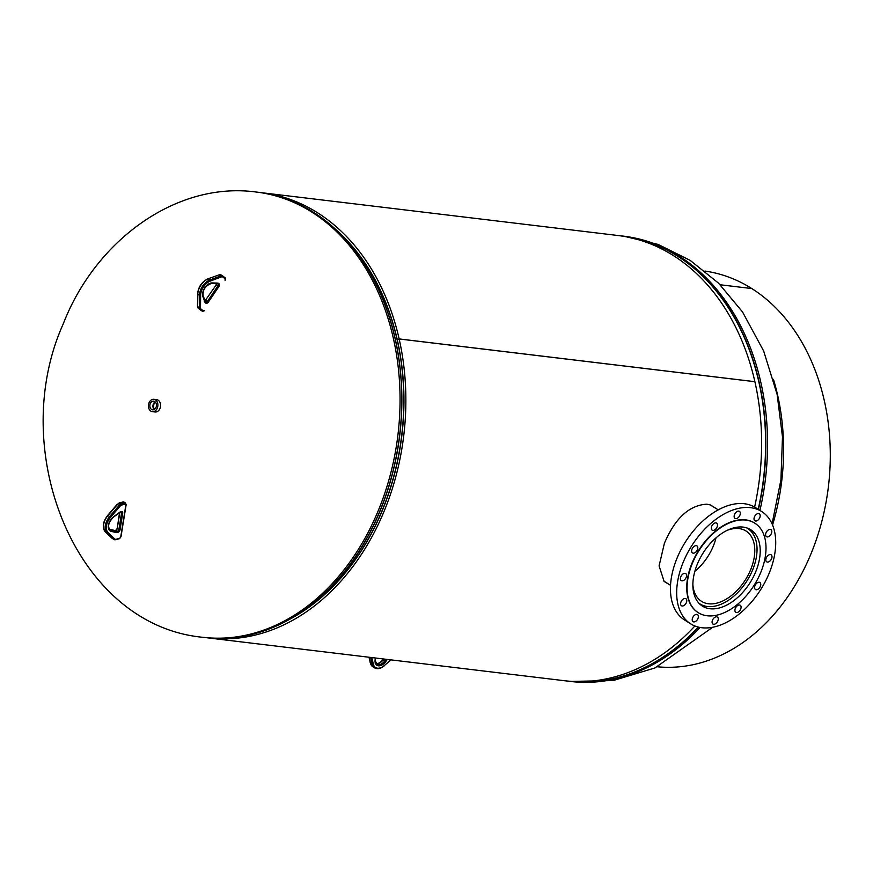 <?xml version="1.0" encoding="UTF-8"?>
<svg xmlns="http://www.w3.org/2000/svg" width="873" height="873" viewBox="0 0 873 873"><rect width="100%" height="100%" fill="white"/><g stroke="black" fill="none" stroke-linecap="round" stroke-linejoin="round"><path stroke-width="1.31" d="M717.89 509.636L710.218 504.91L706.824 504.179C689.19 505.205 675.025 518.289 664.353 543.432L659.093 565.922L664.146 581.462L669.984 584.975M754.61 507.093A224.208 169.668 96.9 0 0 754.894 381.708L399.157 338.975A224.208 169.668 96.9 0 1 208.582 637.967A224.208 169.668 96.9 0 1 207.108 637.781M694.864 625.985A224.208 169.668 96.9 0 1 564.318 680.7L208.582 637.967M260.601 192.595A224.208 169.668 96.9 0 1 262.075 192.758A224.208 169.668 96.9 0 1 317.586 212.794A224.208 169.668 96.9 0 1 399.147 338.931L754.883 381.676A224.208 169.668 96.9 0 0 673.312 255.527A224.208 169.668 96.9 0 0 617.8 235.492L262.075 192.758M663.382 580.643L665.051 581.855M397.28 339.848L399.157 338.975M397.27 339.815L399.147 338.931M154.488 402.988A5.194 3.929 -83.1 0 0 154.074 403.828A5.194 3.929 -83.1 0 0 153.866 408.237M156.103 403.25A4.365 3.296 -83.1 0 0 153.79 401.176A4.365 3.296 -83.1 0 0 150.505 403.119A4.365 3.296 -83.1 0 0 150.2 407.724A4.365 3.296 -83.1 0 0 152.742 409.83A4.365 3.296 -83.1 0 0 155.874 407.735A4.365 3.296 -83.1 0 0 156.103 403.25M155.208 401.907A4.223 3.197 -83.1 0 0 153.277 408.018A4.223 3.197 -83.1 0 0 154.303 409.459M155.525 402.246A3.765 2.848 -83.1 0 0 153.593 407.778A3.765 2.848 -83.1 0 0 154.685 409.197M155.536 402.267A3.765 2.848 -83.1 0 0 153.637 407.789A3.765 2.848 -83.1 0 0 154.707 409.186M152.415 411.674L155.11 411.991A6.231 4.714 -83.1 0 0 159.683 409.11A6.231 4.714 -83.1 0 0 160.065 402.617A6.231 4.714 -83.1 0 0 156.594 399.627L153.899 399.299A6.231 4.714 -83.1 0 0 149.316 402.191A6.231 4.714 -83.1 0 0 148.934 408.684A6.231 4.714 -83.1 0 0 152.415 411.674A6.231 4.714 -83.1 0 0 156.987 408.782A6.231 4.714 -83.1 0 0 157.369 402.289A6.231 4.714 -83.1 0 0 153.899 399.299M657.456 666.786A199.306 150.833 -83.1 0 0 811.475 552.62A199.306 150.833 -83.1 0 0 751.795 288.559L720.138 284.762L751.773 288.548A199.306 150.833 -83.1 0 0 705.002 271.077M773.456 379.351A199.306 150.833 96.9 0 1 772.561 524.979M750.147 529.409A45.178 27.783 -57.7 0 1 750.693 529.747A45.178 27.783 -57.7 0 1 750.3 582.335A45.178 27.783 -57.7 0 1 702.951 606.44A45.178 27.783 -57.7 0 1 702.405 606.113A45.178 27.783 -57.7 0 1 702.787 553.515A45.178 27.783 -57.7 0 1 750.147 529.409M770.87 529.627A4.158 2.554 -57.7 0 1 770.924 529.66A4.158 2.554 -57.7 0 1 770.892 534.494A4.158 2.554 -57.7 0 1 766.538 536.709A4.158 2.554 -57.7 0 1 766.483 536.677A4.158 2.554 -57.7 0 1 766.516 531.843A4.158 2.554 -57.7 0 1 770.87 529.627M771.077 554.792A4.158 2.554 -57.7 0 1 771.132 554.813A4.158 2.554 -57.7 0 1 771.099 559.648A4.158 2.554 -57.7 0 1 766.745 561.863A4.158 2.554 -57.7 0 1 766.69 561.841A4.158 2.554 -57.7 0 1 766.723 557.007A4.158 2.554 -57.7 0 1 771.077 554.792M759.848 582.455A4.158 2.554 -57.7 0 1 759.892 582.487A4.158 2.554 -57.7 0 1 759.859 587.322A4.158 2.554 -57.7 0 1 755.505 589.537A4.158 2.554 -57.7 0 1 755.451 589.504A4.158 2.554 -57.7 0 1 755.494 584.681A4.158 2.554 -57.7 0 1 759.848 582.455M740.173 605.229A4.158 2.554 -57.7 0 1 740.228 605.262A4.158 2.554 -57.7 0 1 740.184 610.096A4.158 2.554 -57.7 0 1 735.83 612.311A4.158 2.554 -57.7 0 1 735.786 612.279A4.158 2.554 -57.7 0 1 735.819 607.444A4.158 2.554 -57.7 0 1 740.173 605.229M717.344 617.004A4.158 2.554 -57.7 0 1 717.388 617.025A4.158 2.554 -57.7 0 1 717.355 621.86A4.158 2.554 -57.7 0 1 713.001 624.075A4.158 2.554 -57.7 0 1 712.946 624.053A4.158 2.554 -57.7 0 1 712.99 619.219A4.158 2.554 -57.7 0 1 717.344 617.004M697.462 614.614A4.158 2.554 -57.7 0 1 697.505 614.647A4.158 2.554 -57.7 0 1 697.472 619.481A4.158 2.554 -57.7 0 1 693.118 621.696A4.158 2.554 -57.7 0 1 693.075 621.663A4.158 2.554 -57.7 0 1 693.107 616.829A4.158 2.554 -57.7 0 1 697.462 614.614M685.862 598.703A4.158 2.554 -57.7 0 1 685.916 598.736A4.158 2.554 -57.7 0 1 685.872 603.57A4.158 2.554 -57.7 0 1 681.529 605.786A4.158 2.554 -57.7 0 1 681.475 605.753A4.158 2.554 -57.7 0 1 681.507 600.919A4.158 2.554 -57.7 0 1 685.862 598.703M685.654 573.55A4.158 2.554 -57.7 0 1 685.709 573.572A4.158 2.554 -57.7 0 1 685.665 578.406A4.158 2.554 -57.7 0 1 681.322 580.621A4.158 2.554 -57.7 0 1 681.267 580.6A4.158 2.554 -57.7 0 1 681.3 575.765A4.158 2.554 -57.7 0 1 685.654 573.55M696.894 545.876A4.158 2.554 -57.7 0 1 696.938 545.909A4.158 2.554 -57.7 0 1 696.905 550.743A4.158 2.554 -57.7 0 1 692.551 552.958A4.158 2.554 -57.7 0 1 692.507 552.925A4.158 2.554 -57.7 0 1 692.54 548.091A4.158 2.554 -57.7 0 1 696.894 545.876M716.558 523.102A4.158 2.554 -57.7 0 1 716.613 523.134A4.158 2.554 -57.7 0 1 716.58 527.969A4.158 2.554 -57.7 0 1 712.226 530.184A4.158 2.554 -57.7 0 1 712.172 530.151A4.158 2.554 -57.7 0 1 712.215 525.317A4.158 2.554 -57.7 0 1 716.558 523.102M739.398 511.338A4.158 2.554 -57.7 0 1 739.442 511.36A4.158 2.554 -57.7 0 1 739.409 516.194A4.158 2.554 -57.7 0 1 735.055 518.409A4.158 2.554 -57.7 0 1 735.011 518.387A4.158 2.554 -57.7 0 1 735.044 513.553A4.158 2.554 -57.7 0 1 739.398 511.338M759.281 513.717A4.158 2.554 -57.7 0 1 759.324 513.75A4.158 2.554 -57.7 0 1 759.292 518.584A4.158 2.554 -57.7 0 1 754.938 520.799A4.158 2.554 -57.7 0 1 754.883 520.766A4.158 2.554 -57.7 0 1 754.927 515.943A4.158 2.554 -57.7 0 1 759.281 513.717M691.492 624.348A66.435 40.856 -57.7 0 1 690.696 623.857A66.435 40.856 -57.7 0 1 691.263 546.52A66.435 40.856 -57.7 0 1 760.907 511.065A66.435 40.856 -57.7 0 1 761.703 511.556A66.435 40.856 -57.7 0 1 761.136 588.893A66.435 40.856 -57.7 0 1 691.492 624.348M690.696 623.857L684.465 619.917A66.435 40.856 -57.7 0 1 685.032 542.58A66.435 40.856 -57.7 0 1 754.676 507.126A66.435 40.856 -57.7 0 1 755.483 507.617L761.703 511.556M698.891 613.064A52.937 32.563 -57.7 0 1 698.247 612.671A52.937 32.563 -57.7 0 1 698.706 551.038A52.937 32.563 -57.7 0 1 754.196 522.796A52.937 32.563 -57.7 0 1 754.839 523.178A52.937 32.563 -57.7 0 1 754.392 584.812A52.937 32.563 -57.7 0 1 698.891 613.064M698.073 612.562A52.937 32.563 -57.7 0 1 697.909 612.453A52.937 32.563 -57.7 0 1 698.356 550.819A52.937 32.563 -57.7 0 1 753.857 522.567A52.937 32.563 -57.7 0 1 754.49 522.96A52.937 32.563 -57.7 0 1 754.665 523.069M727.198 530.337A41.609 25.59 -57.7 0 1 739.038 528.58A41.609 25.59 -57.7 0 1 746.011 531.013A41.609 25.59 -57.7 0 1 748.336 574.718A41.609 25.59 -57.7 0 1 708.516 603.767A41.609 25.59 -57.7 0 1 701.543 601.344A41.609 25.59 -57.7 0 1 692.867 584.637M746.633 527.859A44.632 27.456 -57.7 0 1 747.637 528.449A44.632 27.456 -57.7 0 1 750.125 575.34A44.632 27.456 -57.7 0 1 707.403 606.506A44.632 27.456 -57.7 0 1 699.917 603.898A44.632 27.456 -57.7 0 1 698.957 603.243M716.024 537.844A41.609 25.59 -57.7 0 1 694.853 571.313M378.871 509.145A224.219 169.678 96.9 0 1 202.689 637.279C75.34 625.09 6.471 450.053 63.238 323.894C95.473 240.522 176.281 181.169 256.182 192.027A224.219 169.678 96.9 0 1 378.871 509.145M336.411 230.068A221.633 167.725 96.9 0 1 383.04 508.763A221.633 167.725 96.9 0 1 289.64 619.317M296.744 203.234A224.154 169.635 96.9 0 1 337.054 230.679L339.673 233.156A221.698 167.769 96.9 0 1 382.865 508.763A221.698 167.769 96.9 0 1 293.546 617.102L290.414 618.881A224.154 169.635 96.9 0 1 244.746 635.991M380.726 509.352A224.154 169.635 96.9 0 1 290.414 618.881C262.478 634.649 233.8 640.847 204.38 637.476A224.219 169.678 96.9 0 0 380.563 509.352A224.219 169.678 96.9 0 0 257.873 192.235C287.25 195.934 313.647 208.745 337.054 230.679A224.154 169.635 96.9 0 1 380.726 509.352M759.925 510.432A224.219 169.678 -83.1 0 0 623.704 236.179L622.013 235.983A224.219 169.678 -83.1 0 0 619.284 235.688M758.179 509.33A224.154 169.635 -83.1 0 0 621.216 235.95M758.408 509.472A224.219 169.678 -83.1 0 0 622.013 235.983L619.284 235.677M712.717 627.25L654.925 667.954L613.141 680.558L570.211 681.431A224.219 169.678 -83.1 0 0 700.07 627.469M570.211 681.431L565.791 680.875A224.219 169.678 -83.1 0 0 568.519 681.224A224.219 169.678 -83.1 0 0 698.498 627.141M567.734 681.071A224.154 169.635 -83.1 0 0 698.247 627.076M372.869 666.808L374.539 667.856A12.462 7.661 -57.7 0 1 372.127 664.124L370.458 663.076A12.462 7.661 122.3 0 0 372.869 666.808L370.25 662.803A0.829 0.557 -12.5 0 0 370.458 663.076L369.17 657.26M371.854 657.576L373.284 664.026A0.829 0.557 167.5 0 1 372.127 664.124L370.643 657.434M387.35 659.442L385.855 661.483A9.014 5.544 -57.7 0 1 378.435 665.815A9.014 5.544 -57.7 0 1 375.074 660.184L375.292 657.991M373.284 664.026A11.622 7.148 122.3 0 0 384.513 665.368L390.798 659.857M375.074 660.184L376.82 664.244A8.184 5.031 122.3 0 0 384.917 660.785L383.258 659.726A8.184 5.031 -57.7 0 1 376.121 663.6M385.855 661.483L384.917 660.785L386.03 659.279M383.793 659.017L383.083 659.737M384.513 665.368L391.06 659.89M370.327 662.465A0.829 0.557 -12.5 0 0 370.25 662.803L369.028 657.238M116.24 539.263L119.634 538.281A1.244 0.764 122.3 0 0 120.725 536.917L125.887 504.889A1.244 0.764 122.3 0 0 125.155 504.048L121.762 505.041A3.317 2.041 122.3 0 0 120.016 506.264L110.522 517.34A11.622 7.148 122.3 0 0 108.066 532.595L114.745 538.99A3.317 2.041 122.3 0 0 116.24 539.263L115.574 539.645A4.158 2.554 -57.7 0 1 113.948 539.492A4.158 2.554 -57.7 0 1 113.697 539.296L112.039 538.248A4.158 2.554 122.3 0 0 112.279 538.445A4.158 2.554 122.3 0 0 112.562 538.586M121.762 505.041L121.325 503.961L124.719 502.968L123.06 501.92L119.656 502.903A4.158 2.554 122.3 0 0 117.484 504.43L107.99 515.517A12.462 7.661 122.3 0 0 105.36 531.864L112.039 538.248A0.829 0.655 -46.3 0 1 111.951 538.183L105.284 531.799A0.829 0.655 -46.3 0 0 105.36 531.864L107.019 532.912A12.462 7.661 -57.7 0 1 109.649 516.565L107.685 515.408L117.168 504.321L119.143 505.478A4.158 2.554 -57.7 0 1 121.325 503.961L119.012 503.164M125.155 504.048L124.719 502.968A2.073 1.277 -57.7 0 1 125.526 503.044L123.868 501.997A2.073 1.277 122.3 0 0 123.06 501.92L122.449 502.095M110.522 517.34L109.649 516.565L119.143 505.478L120.016 506.264M114.745 538.99A0.829 0.655 -46.3 0 1 113.697 539.296L107.019 532.912A0.829 0.655 133.7 0 0 108.066 532.595M120.398 511.884L121.314 511.622A2.39 1.473 -57.7 0 1 122.722 513.215L120.07 529.693A2.39 1.473 -57.7 0 1 117.975 532.301L117.069 532.574A2.39 1.473 -57.7 0 1 116.415 532.606L111.242 531.384A9.014 5.544 -57.7 0 1 108.383 525.24A9.014 5.544 -57.7 0 1 113.599 516.74L119.699 512.244A2.39 1.473 -57.7 0 1 120.398 511.884L120.638 512.004M113.599 516.74L113.545 517.056C108.492 522.261 107.335 526.539 110.053 529.878A8.184 5.031 122.3 0 0 111.035 530.293L109.376 529.245A8.184 5.031 -57.7 0 1 109.354 529.234M111.242 531.384A0.829 0.644 -76.8 0 0 111.035 530.293L116.207 531.504L109.376 529.245A0.829 0.644 -76.8 0 0 109.343 529.224L114.396 530.391A0.829 0.644 103.2 0 1 114.549 530.457L114.974 530.435A1.56 0.96 -57.7 0 1 114.549 530.457M116.415 532.606A0.829 0.644 103.2 0 0 116.207 531.504A1.56 0.96 122.3 0 0 116.633 531.482L114.974 530.435L117.539 531.221A1.56 0.96 122.3 0 0 118.903 529.518L117.244 528.471A1.56 0.96 -57.7 0 1 115.88 530.173L117.244 528.471L119.83 512.44M117.069 532.574L116.633 531.482L117.539 531.221L117.975 532.301M120.07 529.693L118.903 529.518L121.554 513.051L120.321 512.265M122.722 513.215L121.554 513.051A1.56 0.96 122.3 0 0 121.249 512.058A1.56 0.96 122.3 0 0 121.118 512.004M114.232 530.38A0.829 0.644 103.2 0 1 114.396 530.391L115.269 530.348M117.298 527.947L119.536 512.647M118.968 538.663L119.634 538.281M111.886 538.106A0.829 0.655 -46.3 0 0 111.951 538.183L115.923 539.71L119.317 538.728L120.998 536.699L126.148 504.67L125.526 503.044M105.197 531.701A0.829 0.655 -46.3 0 0 105.284 531.799C102.032 527.303 102.828 521.836 107.685 515.408L107.761 515.594M117.244 504.507L119.306 502.837L123.868 501.997M225.059 280.32L225.081 280.288A1.244 0.764 122.3 0 0 225.169 278.793L222.888 277.068A3.317 2.041 122.3 0 0 221.316 276.948L210.338 281.041A11.622 7.148 122.3 0 0 200.637 295.358L200.506 307.656A3.317 2.041 122.3 0 0 201.128 309.184L203.409 310.908A1.244 0.764 122.3 0 0 204.719 310.341L202.438 311.279A2.073 1.277 -57.7 0 1 202.383 311.246L200.725 310.199A2.073 1.277 122.3 0 0 200.779 310.231A2.073 1.277 122.3 0 0 200.834 310.264M201.128 309.184A0.829 0.655 -52.9 0 1 200.103 309.522A4.158 2.554 -57.7 0 1 199.339 307.612L197.68 306.565A4.158 2.554 122.3 0 0 198.444 308.475A0.829 0.655 -52.9 0 1 198.411 308.442L197.462 306.248L197.8 294.256A12.462 7.661 122.3 0 1 208.2 278.923L209.858 279.971L220.836 275.879L219.178 274.831L207.839 278.858L219.178 274.831A4.158 2.554 122.3 0 1 221.033 274.908A4.158 2.554 122.3 0 1 221.142 274.984L222.571 275.89M203.409 310.908A0.829 0.655 -52.9 0 1 202.383 311.246L200.725 310.199A0.829 0.655 127.1 0 1 200.659 310.144M222.866 276.086L225.081 277.756A0.829 0.655 -52.9 0 1 225.114 277.789L225.081 280.288M221.316 276.948L220.836 275.879A4.158 2.554 -57.7 0 1 222.691 275.955A4.158 2.554 -57.7 0 1 222.801 276.032A0.829 0.655 -52.9 0 1 222.833 276.064L221.033 274.908L218.577 275.06M200.506 307.656L199.339 307.612L199.47 295.314L197.593 293.95C198.335 286.911 201.739 281.892 207.839 278.858L207.588 279.174M200.637 295.358L199.47 295.314A12.462 7.661 -57.7 0 1 209.858 279.971L210.338 281.041M218.403 283.289L219.014 283.758A2.39 1.473 -57.7 0 1 218.85 286.617L208.374 302.069A2.39 1.473 -57.7 0 1 205.864 303.16L205.253 302.691A2.39 1.473 -57.7 0 1 204.904 302.2L202.929 296.656A9.014 5.544 -57.7 0 1 204.871 287.73A9.014 5.544 -57.7 0 1 212.248 282.917L217.846 283.103A2.39 1.473 -57.7 0 1 218.403 283.289A0.829 0.655 127.1 0 1 217.388 283.627A1.56 0.96 122.3 0 0 217.344 283.594A1.56 0.96 122.3 0 0 217.312 283.583M205.231 301.709L205.777 302.123A0.829 0.655 127.1 0 1 205.81 302.145A1.56 0.96 122.3 0 0 205.821 302.145A1.56 0.96 122.3 0 0 207.414 301.414L217.89 285.951A1.56 0.96 122.3 0 0 217.999 284.085L217.268 283.583A0.829 0.611 91.9 0 1 217.017 283.507M205.155 301.643A1.56 0.96 122.3 0 0 205.166 301.654A0.829 0.655 127.1 0 1 205.253 302.691M208.374 302.069L205.755 300.367A1.56 0.96 -57.7 0 1 204.959 301.087M218.85 286.617L216.231 284.904L205.471 300.203L216.231 284.904A1.56 0.96 -57.7 0 0 216.613 283.561M219.014 283.758A0.829 0.655 127.1 0 1 217.999 284.085L217.191 283.583M204.937 301.338A0.829 0.589 160.4 0 1 204.904 302.2M202.929 296.656A0.829 0.589 -19.6 0 0 202.962 295.794M212.248 282.917A0.829 0.611 91.9 0 1 211.419 283.321M217.846 283.103A0.829 0.611 91.9 0 1 217.268 283.583L211.659 283.398C205.308 285.657 202.471 289.869 203.158 296.023L205.81 302.145A0.829 0.655 127.1 0 1 205.864 303.16M205.613 300.323L204.151 301.098M216.078 284.871L216.297 283.016M225.169 278.793A0.829 0.655 -52.9 0 0 225.114 277.789L222.833 276.064A0.829 0.655 -52.9 0 1 222.888 277.068M198.346 308.387A0.829 0.655 -52.9 0 0 198.411 308.442L202.438 311.279M197.68 305.943L197.833 293.623M202.689 637.279L204.38 637.476M256.182 192.027L257.873 192.235M772.07 523.855L780.931 479.877L782.481 436.838L777.134 394.443L763.657 351.001L742.486 311.901L718.566 283.19L690.117 260.34L658.1 244.418L623.704 236.179M375.346 659.923L375.532 658.024M375.161 663.196C377.376 664.309 379.984 663.109 382.974 659.595L383.433 658.973M374.539 667.856C377.562 669.438 380.89 668.707 384.502 665.641M113.545 517.056L120.081 512.331M710.644 505.052L718.25 509.865M746.786 527.914L747.637 528.449M664.844 581.724L670.54 585.325M699.066 603.363L699.917 603.898"/></g></svg>
